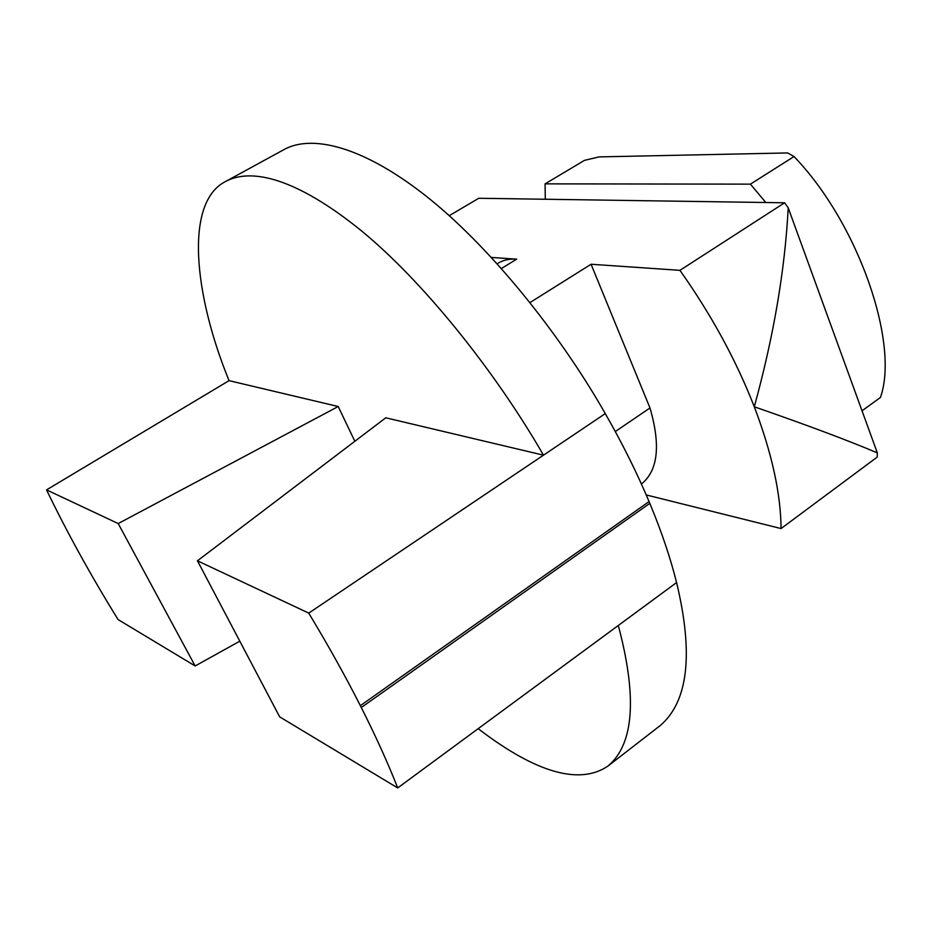 <?xml version="1.0" encoding="UTF-8"?>
<svg xmlns="http://www.w3.org/2000/svg" width="931" height="931" viewBox="0 0 931 931"><rect width="100%" height="100%" fill="white"/><g stroke="black" fill="none" stroke-linecap="round" stroke-linejoin="round"><path stroke-width="1.4" d="M877.339 452.897C848.572 440.654 807.549 425.281 754.285 406.777C773.626 336.58 784.926 270.269 788.22 207.846L877.339 452.897L877.2 457.098L781.062 528.564C780.783 493.57 771.857 452.978 754.285 406.777C736.165 360.297 711.389 314.818 679.944 270.339L591.069 264.253L649.989 407.964C660.673 444.762 658.077 469.899 642.192 483.375L641.378 483.945M788.22 207.846L784.612 202.783L679.944 270.339M449.242 215.666L478.767 198.268L784.612 202.783M239.802 641.191L195.149 665.968L118.202 523.559L338.209 406.521L354.839 441.282M338.209 406.521L229.049 380.651C194.009 294.952 184.082 201.899 225.896 181.324C251.859 167.533 296.745 178.682 360.285 229.876C423.302 281.22 495.408 371.609 543.483 455.178L385.771 417.798L197.442 560.799L279.684 716.87L397.7 787.94C388.099 763.42 375.973 736.619 361.298 707.525L649.815 503.357C661.51 531.485 670.425 557.89 676.581 582.562C693.653 653.795 688.242 701.439 660.347 725.47L608.187 765.887C576.999 787.393 529.786 768.273 478.185 728.67M397.7 787.94L618.312 625.469C637.328 697.214 633.953 744.02 608.187 765.887M195.149 665.968L118.062 619.546C90.703 575.288 66.857 532.067 46.55 489.881L118.202 523.559M225.93 181.312L283.827 149.682C309.918 134.914 359.319 144.119 423.977 194.428C488.496 244.667 559.368 332.821 605.278 413.597C622.327 443.377 636.92 472.704 649.07 501.565L360.355 705.675L361.298 707.525M360.355 705.675C345.18 675.79 327.968 644.939 308.731 613.11L605.278 413.597M197.442 560.799L308.731 613.11M229.049 380.651L46.55 489.881M794.027 156.536L750.421 184.14L545.077 183.861L584.447 160.376L599.098 156.897L787.696 152.94L794.027 156.536C858.661 223.591 899.649 343.795 880.423 397.467L862.036 410.804M835.037 336.591L816.487 285.584M765.794 202.504L750.421 184.14M501.472 268.477L516.67 259.167L491.463 257.445M516.67 259.167C509.757 258.643 503.59 259.97 498.155 263.147L497.212 263.729M646.254 494.955L781.062 528.564M545.077 183.861L545.31 199.257M615.298 431.553L649.989 407.964M530.042 302.528L591.069 264.253M649.815 503.357L649.07 501.565M618.312 625.469L676.581 582.562"/></g></svg>
